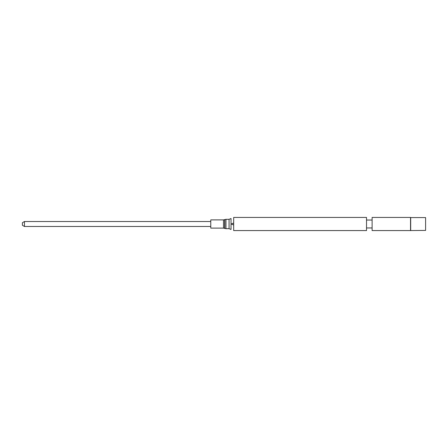 <?xml version="1.0" encoding="UTF-8"?>
<svg xmlns="http://www.w3.org/2000/svg" width="448" height="448" viewBox="0 0 448 448"><rect width="100%" height="100%" fill="white"/><g stroke="black" fill="none" stroke-linecap="round" stroke-linejoin="round"><path stroke-width="0.67" d="M224.829 228.435L223.502 228.105L210.773 228.105L210.773 219.895L223.502 219.895L225.96 219.324L225.96 228.676L224.829 228.435L224.829 219.565M229.074 228.676L229.074 219.324L231.028 218.523L231.028 229.477L229.074 228.676L225.96 228.676M231.028 224.095L233.682 223.003M233.682 230.563L233.682 217.437L366.52 217.437L366.52 230.563L233.682 230.563M366.52 220.041L372.114 220.041M372.114 230.563L372.114 217.437L410.53 217.437L410.53 230.563L372.114 230.563M410.682 230.418L410.682 217.582L425.6 217.582L425.6 230.418L410.53 230.563M24.444 226.47L22.4 225.294L22.4 222.706L24.444 221.53L24.444 226.47L210.773 226.47M223.502 228.105L223.502 219.895M224.633 228.346L224.633 219.654M229.074 219.324L225.96 219.324M233.682 224.997L231.028 223.905M366.52 227.959L372.114 227.959M24.444 221.53L210.773 221.53"/></g></svg>
